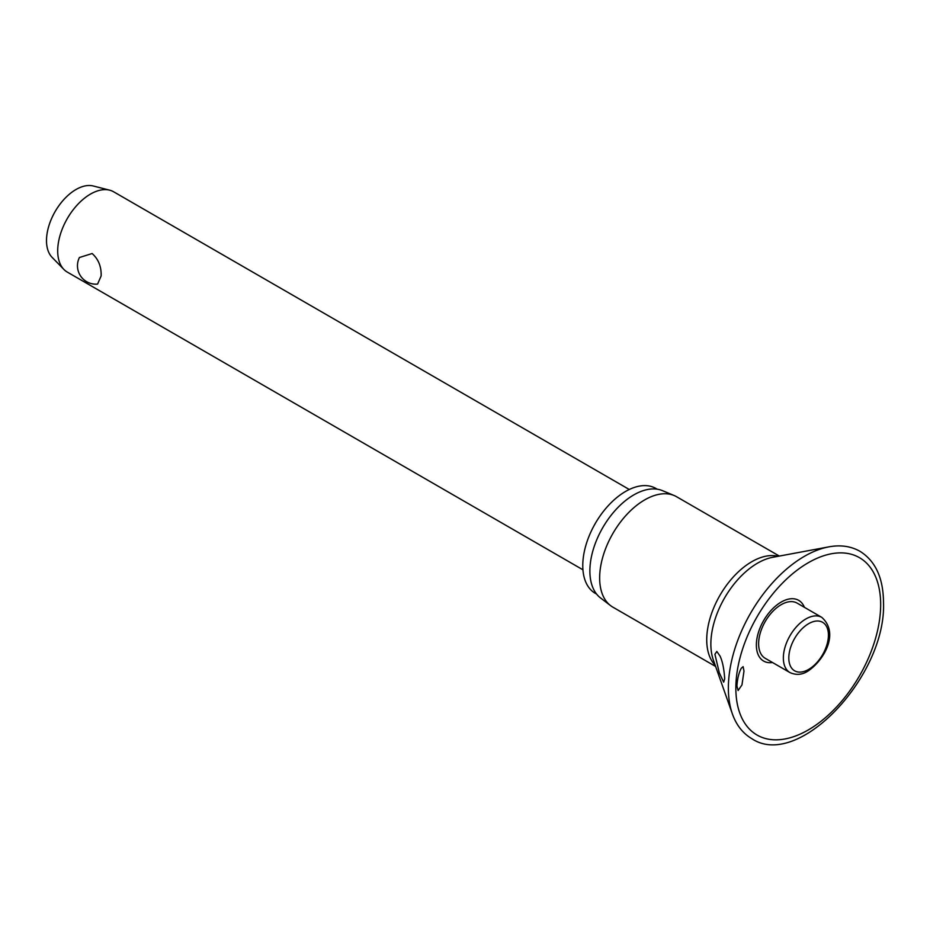 <?xml version="1.0" encoding="UTF-8"?>
<svg xmlns="http://www.w3.org/2000/svg" width="930" height="930" viewBox="0 0 930 930"><rect width="100%" height="100%" fill="white"/><g stroke="black" fill="none" stroke-linecap="round" stroke-linejoin="round"><path stroke-width="1.4" d="M743.988 671.065L741.966 684.922L738.095 690.513L736.92 685.91C737.444 678.551 738.873 672.681 741.233 668.298L743.117 666.647L743.988 671.065M804.404 607.325A35.061 20.239 120 0 0 776.783 605.07A35.061 20.239 120 0 0 756.369 645.025A35.061 20.239 120 0 0 772.528 662.52M724.702 678.854L723.668 682.178L719.262 672.681L714.914 654.278L716.832 651.465L720.029 656.057C722.482 661.195 724.04 668.798 724.702 678.854M779.363 556.07L676.587 496.736A63.74 36.805 120 0 0 674.134 495.516A63.74 36.805 120 0 0 625.937 515.464A63.74 36.805 120 0 0 599.652 577.96A63.74 36.805 120 0 0 610.568 605.616A63.74 36.805 120 0 0 612.847 607.139L715.623 666.473M674.134 495.516L662.462 490.645A62.112 35.863 120 0 0 615.486 510.093A62.112 35.863 120 0 0 589.876 570.985A62.112 35.863 120 0 0 600.513 597.932L610.568 605.616M657.196 489.192L655.883 488.436A60.566 34.968 120 0 0 609.208 504.665A60.566 34.968 120 0 0 582.773 565.626A60.566 34.968 120 0 0 595.316 593.352L596.618 594.107M789.954 672.576L765.227 658.312A31.876 18.402 -60 0 1 758.624 643.723A31.876 18.402 -60 0 1 772.539 611.649A31.876 18.402 -60 0 1 797.103 603.105L821.818 617.381A31.876 18.402 120 0 0 805.88 618.962A31.876 18.402 120 0 0 783.351 657.987A31.876 18.402 120 0 0 789.954 672.576C796.092 675.319 802.044 674.855 807.81 671.193C823.306 660.963 839.964 633.702 821.818 617.381M629.285 489.494L113.658 191.801A46.361 26.761 120 0 0 109.647 190.173A46.361 26.761 120 0 0 75.539 206.879A46.361 26.761 120 0 0 57.695 250.868A46.361 26.761 120 0 0 63.891 269.433A46.361 26.761 120 0 0 67.297 272.095L582.924 569.788M101.138 275.943L97.592 284.08A18.391 18.391 0 0 1 79.434 257.505L92.151 253.53C98.441 259.191 101.44 266.654 101.138 275.943M109.647 190.173L93.256 185.988A41.722 24.087 120 0 0 62.554 201.019A41.722 24.087 120 0 0 46.5 240.614A41.722 24.087 120 0 0 52.068 257.319L63.891 269.433M828.839 546.863A107.578 62.112 120 0 0 728.364 688.061A107.578 62.112 120 0 0 732.387 713.926C736.362 725.121 742.838 733.363 751.8 738.653C798.37 770.145 886.604 675.645 883.5 602.396C883.302 578.018 875.467 560.988 859.971 551.304C850.904 546.189 840.534 544.701 828.839 546.863L772.598 557.326A66.1 38.165 120 0 0 710.857 644.083A66.1 38.165 120 0 0 713.333 659.975L732.387 713.926M735.851 688.154A102.393 59.113 120 0 0 808.263 729.957A102.393 59.113 120 0 0 880.663 604.547A102.393 59.113 120 0 0 808.263 562.743A102.393 59.113 120 0 0 735.851 688.154M778.096 556.303A63.74 36.805 120 0 0 731.236 579.32A63.74 36.805 120 0 0 706.73 639.77A63.74 36.805 120 0 0 715.193 665.252M788.814 657.987A28.005 16.17 120 0 0 808.612 669.426A28.005 16.17 120 0 0 828.421 635.12A28.005 16.17 120 0 0 808.612 623.693A28.005 16.17 120 0 0 788.814 657.987"/></g></svg>
